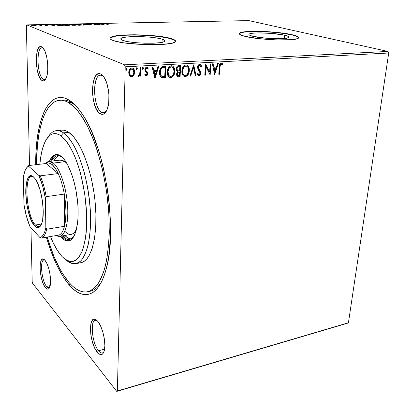<?xml version="1.0" encoding="UTF-8"?>
<svg xmlns="http://www.w3.org/2000/svg" width="412" height="412" viewBox="0 0 412 412"><rect width="100%" height="100%" fill="white"/><g stroke="black" fill="none" stroke-linecap="round" stroke-linejoin="round"><path stroke-width="0.62" d="M60.152 100.209L62.063 100.065C64.998 99.761 68.083 100.549 71.312 102.423L68.68 99.874C73.588 102.732 78.522 108.073 83.471 115.885C105.426 148.299 117.693 230.751 106.229 268.871C98.731 297.588 82.915 301.198 69.226 284.986C60.085 274.026 52.463 258.113 46.36 237.23L50.552 250.12L56.192 263.881L62.47 275.659L69.226 284.986L70.225 283.822L69.226 284.986L72.718 288.585L76.256 291.402L79.804 293.385L83.337 294.482L86.814 294.657L90.197 293.874L93.447 292.098L96.537 289.322L99.41 285.531L102.037 280.742L104.375 274.969L106.389 268.258L108.042 260.667L109.304 252.257L110.56 233.372L110.519 223.119L109.077 201.643L107.686 190.71L103.664 169.178L101.084 158.877L98.174 149.067L91.546 131.402L87.921 123.749L84.156 116.993L80.304 111.194L76.405 106.394L72.517 102.614L68.68 99.874L64.931 98.169L61.311 97.469L57.85 97.762L54.575 98.998L51.521 101.136L48.698 104.123L46.129 107.908L43.826 112.43L40.062 123.425L37.456 136.619L36.029 151.513L35.736 164.733C35.035 121.761 48.312 87.957 68.68 99.874L71.312 102.423C67.728 100.348 64.324 99.606 61.11 100.198M102.191 75.556C92.412 70.452 92.144 107.717 101.707 112.213L100.27 113.83C89.971 108.928 90.213 68.624 100.77 74.083L103.443 76.385L100.77 74.083L99.143 73.722L97.582 74.15L96.15 75.334L94.899 77.229L93.102 82.791L92.432 89.965L92.551 93.838L93.668 101.455L95.816 108.006L98.684 112.548L100.27 113.83L101.882 114.376L103.453 114.145L104.931 113.14L106.25 111.389L107.357 108.953L108.758 102.392L108.886 94.477L108.459 90.403L106.687 82.864L103.979 77.126L102.403 75.231L100.77 74.083C102.212 74.763 103.567 76.246 104.833 78.538C108.979 85.768 110.282 100.734 107.491 108.552C105.657 113.583 103.252 115.345 100.27 113.83L101.707 112.213C93.133 108.268 91.902 75.231 100.477 75.226L102.191 75.556M96.995 320.593C89.852 316.349 91.284 342.46 98.556 350.751L97.289 352.245C88.245 341.759 88.436 310.118 97.675 321.308L94.889 319.29L93.637 319.29L92.54 319.964L90.97 323.168L90.388 328.385L90.867 334.838L92.329 341.599L94.58 347.702L97.289 352.245L100.075 354.526L101.357 354.675L102.506 354.14L104.2 351.081L104.869 345.786L104.396 339.071L102.846 332.021L100.477 325.774L97.793 321.448C102.629 326.809 106.337 343.119 104.349 350.504C102.918 355.407 100.564 355.983 97.289 352.245L98.556 350.751C92.283 343.582 89.795 321.092 95.229 320.33L96.995 320.593M44.8 260.127C39.614 257.387 41.164 280.387 46.51 286.386L45.413 287.653C38.805 280.083 38.244 252.072 44.985 260.332L42.987 259.045L42.106 259.266L41.349 260.049L40.314 263.155L40.021 267.862L40.5 273.475L41.684 279.182L43.404 284.151L45.413 287.653L47.416 289.131L48.322 289.023L49.11 288.333L50.223 285.32L50.568 280.541L50.084 274.732L48.843 268.82L47.045 263.757L45.052 260.41C49.043 264.695 52.03 281.108 49.847 286.819C48.801 289.615 47.323 289.894 45.413 287.653L46.51 286.386C41.689 280.979 39.614 260.322 43.899 260.018L44.8 260.127M42.91 48.086C36.045 44.378 36.658 76.184 43.384 79.228L42.163 80.577C34.917 77.255 34.227 42.848 41.633 46.808L43.353 48.338L41.633 46.808L40.505 46.613L39.439 47.081L38.476 48.189L36.987 52.092L36.261 57.701L36.38 64.174L37.322 70.576L38.949 75.988L41.04 79.619L42.163 80.577L43.286 80.901L44.367 80.572L45.356 79.598L46.927 75.844L47.741 70.174L47.658 63.469L46.674 56.799L44.959 51.237L42.786 47.668L41.633 46.808L43.842 49.054C47.787 54.899 49.141 71.806 46.211 78.038C45.083 80.572 43.739 81.416 42.163 80.577L43.384 79.228C37.219 76.514 35.823 47.638 41.962 47.89L42.91 48.086M284.671 35.221L284.347 38.501L284.671 35.221L288.173 36.359L288.863 36.915L288.786 37.425L286.335 38.249L281.118 38.697L265.941 38.213L252.638 36.261C249.672 35.494 248.488 34.799 249.095 34.16C250.666 32.012 274.722 32.749 284.671 35.221C287.993 36.014 289.358 36.756 288.766 37.451C287.524 39.645 262.053 38.821 252.638 36.261L249.425 35.102L248.936 34.556L249.214 34.062L251.953 33.295L257.165 32.903L271.657 33.382L284.671 35.221M162.173 39.191L162.04 42.318L162.173 39.191L164.738 40.489L164.795 41.128L164.002 41.72L159.974 42.678L153.197 43.209L144.72 43.214L135.919 42.683L128.25 41.71L122.941 40.458C120.989 39.768 120.345 39.109 120.999 38.481C123.373 35.587 153.259 36.148 162.173 39.191C164.486 39.923 165.305 40.634 164.625 41.329C162.781 44.259 131.042 43.641 122.941 40.458L120.778 39.135L120.974 38.507L121.998 37.94L126.314 37.049L133.009 36.591L149.396 37.106L156.781 38.007L162.173 39.191M175.517 41.324L175.517 41.324C175.358 40.51 173.962 39.696 171.325 38.893L171.335 38.625C174.909 39.722 176.187 40.798 175.172 41.849C172.618 46.211 124.785 45.258 113.089 40.5L120.932 42.379L126.33 43.183L145.678 44.645L163.904 44.316L172.025 43.162L174.364 42.374L175.455 41.488L175.28 40.541L173.879 39.578L167.766 37.719L163.312 36.895L152.45 35.581L134.204 34.747L118.512 35.478L112.013 36.766L110.406 37.6L110.025 38.522L110.921 39.501L113.089 40.5C110.318 39.485 109.417 38.527 110.38 37.626C114.103 33.346 157.842 34.165 171.335 38.625L171.325 38.893C157.832 34.428 114.098 33.614 110.375 37.899L110.014 38.46M298.679 37.78L298.679 37.78C298.463 36.874 296.29 35.937 292.17 34.979L292.19 34.737C297.258 35.921 299.349 37.034 298.473 38.079C296.753 41.349 258.401 40.093 244.64 36.266L258.643 38.615L276.514 39.913L291.619 39.665L297.351 38.682L298.551 38.002L298.587 37.234L295.322 35.571L283.59 33.207L267.383 31.642L256.558 31.286L243.966 31.899L239.805 33.017L239.321 33.743L239.969 34.546L244.64 36.266C240.356 35.144 238.666 34.124 239.563 33.202C242.024 30.024 277.25 31.101 292.19 34.737L292.17 34.979C277.224 31.338 242.009 30.267 239.542 33.449L239.326 33.774M104.607 349.165L98.556 350.751L104.607 349.165M45.588 79.099L43.384 79.228L45.588 79.099M105.657 111.873L101.707 112.213L105.657 111.873M50.161 285.634L46.51 286.386L50.161 285.634M71.312 102.423L72.203 102.356L71.312 102.423L75.849 105.791L71.312 102.423M26.373 25.982L29.54 165.464L26.373 25.982L26.749 24.874L248.812 20.6L387.919 51.438L124.527 64.818L26.749 24.874L124.527 64.818L125.222 66.806L388.717 53.019L348.428 322.756L117.384 390.983L125.222 66.806L117.384 390.983L116.745 391.4L347.46 323.229L116.745 391.4L32.569 283.24L116.745 391.4L348.428 322.756L347.46 323.229L348.428 322.756L388.717 53.019L125.222 66.806L124.527 64.818L387.919 51.438L388.717 53.019L387.919 51.438L248.812 20.6L26.749 24.874L26.373 25.982M30.952 227.671L32.182 281.782L30.952 227.671M133.818 75.262L134.456 73.789L134.667 71.451L134.049 69.355L133.138 68.315L131.845 67.98L130.527 68.459L128.961 71.024L128.75 72.945L129.121 74.855L129.862 76.066L130.954 76.74L132.257 76.663L133.39 75.854L133.818 75.262L133.519 75.133L131.304 76.668L131.603 76.797L133.818 75.262L134.688 72.208C134.775 70.231 134.065 68.845 132.561 68.052L131.845 67.98C129.826 68.603 128.796 70.122 128.75 72.543L129.461 75.53L130.882 76.725L131.603 76.797L130.486 76.565L131.958 76.534L133.519 75.133L133.818 75.262M140.971 67.64L140.168 67.681L139.72 74.031L139.096 75.133L138.319 75.205L137.912 76.127L138.988 76.22L139.941 74.907L139.905 76.148L140.703 76.102L140.971 67.64L140.168 67.681L139.864 73.449L138.674 75.334L138.319 75.205L137.912 76.127L138.303 76.359L139.941 74.907L139.905 76.148L140.703 76.102L140.971 67.64M146.847 68.232L147.748 69.051L148.227 68.243L146.636 67.187C145.508 67.522 144.921 68.366 144.88 69.721L145.096 71.013L146.821 72.965L146.981 73.717L146.183 74.891L145.199 74.067L144.71 74.814L145.874 75.885L146.538 75.849L147.367 75.118L147.738 72.965L147.393 72.023L145.838 70.431L145.75 69.154L146.693 68.222L147.748 69.051L148.227 68.243L147.573 67.47L146.636 67.187L145.905 67.45L145.142 68.459L145.096 71.013L146.976 73.516L146.518 74.763L145.863 74.819L145.199 74.067L144.71 74.814L146.193 75.921L145.596 75.767M163.621 66.425L161.875 66.878L160.541 68.304L159.696 70.699L159.578 73.779L160.165 75.968L161.283 77.317L162.735 77.75L165.454 77.652L165.948 66.301L163.621 66.425C160.922 66.996 159.562 68.922 159.532 72.208C159.326 74.551 160.011 76.308 161.581 77.487L165.454 77.652L165.948 66.301L163.621 66.425M180.657 65.513L177.706 65.92L176.913 66.723L176.285 68.366L176.516 70.663L177.634 71.745L176.681 73.511L176.671 75.252L177.376 76.534L178.71 76.823L180.09 76.74L180.657 65.513L178.7 65.616C177.155 65.977 176.331 67.089 176.223 68.953L177.634 71.745L176.599 74.186L177.83 76.756L180.09 76.74L180.657 65.513M193.686 64.813L189.865 76.127L190.668 76.076L193.47 67.511L195.303 75.787L196.102 75.741L193.686 64.813L189.865 76.127L190.668 76.076L193.47 67.511L195.303 75.787L196.102 75.741L193.686 64.813M210.166 63.932L209.636 72.105L205.485 64.184L204.795 75.195L205.516 75.154L206.031 66.955L210.166 74.86L210.882 63.891L210.166 63.932L209.636 72.105L205.65 64.174L204.795 75.195L205.516 75.154L206.031 66.955L210.166 74.86L210.882 63.891L210.166 63.932M219.993 67.048L220.528 64.581L221.404 64.21L222.465 65.086L222.877 64.226L222.186 63.402L221.239 63.057L220.487 63.319L219.787 64.2L218.787 74.325L219.493 74.278L219.993 67.048L219.653 66.935L219.153 74.16L219.493 74.278L219.993 67.048C219.874 65.724 220.266 64.766 221.167 64.179L222.465 65.086L222.877 64.226L221.239 63.057C219.802 63.706 219.153 65.014 219.297 66.981L218.787 74.325L219.493 74.278L218.798 74.186L219.153 74.16L219.653 66.935L219.993 67.048M214.673 74.582L218.365 63.494L217.593 63.536L216.403 67.094L213.813 67.244L213.092 63.772L212.314 63.819L214.673 74.582L218.365 63.494L217.593 63.536L216.403 67.094L213.813 67.244L213.092 63.772L212.314 63.819L214.673 74.582M199.748 64.205L198.502 64.885L197.585 67.058L197.92 69.273L200.108 72.873L199.825 74.212L199.295 74.67L198.471 74.448L197.894 73.372L197.286 74.088L197.915 75.288L198.842 75.839L200.335 74.902L200.845 72.728L200.438 71.25L198.471 68.377L198.445 66.533L199.732 65.343L200.634 65.966L201.102 67.11L201.731 66.517L200.809 64.627L199.748 64.205C198.404 64.617 197.678 65.657 197.564 67.326L200.114 73.259L199.078 74.711L197.894 73.372L197.286 74.088L199.001 75.839C200.155 75.484 200.768 74.593 200.845 73.166L200.572 71.508L198.471 68.377L198.296 67.3L199.732 65.343L201.102 67.11L201.731 66.517L200.15 64.241L199.748 64.205M187.28 65.374L186.713 65.029C188.408 66.193 189.17 68.001 188.99 70.457L189.314 70.57L189.329 70.071L188.984 67.666L187.517 65.42L185.905 64.947L184.226 65.616L182.959 67.151L181.908 70.555L181.975 73.058L183.067 75.638L184.9 76.689L186.997 75.993L188.732 73.403L189.273 71.075L188.99 70.457C188.866 73.619 187.542 75.659 185.014 76.57L185.338 76.694C187.867 75.782 189.19 73.738 189.314 70.57C189.51 67.877 188.624 66.028 186.657 65.014L185.905 64.947C183.34 65.822 181.996 67.856 181.872 71.06C181.677 73.748 182.547 75.597 184.488 76.617L185.338 76.694L184.488 76.617M174.848 71.41L174.492 68.474L172.968 66.203L170.867 65.781L168.894 67.11L167.53 69.87L167.236 72.929L167.978 75.767L169.945 77.523L171.706 77.394L173.519 75.777L174.662 72.934L174.848 71.41L174.528 71.291C174.425 74.49 173.086 76.555 170.506 77.477L170.826 77.605C173.406 76.678 174.745 74.613 174.848 71.41C175.028 68.706 174.116 66.832 172.108 65.796L171.315 65.724C168.693 66.61 167.334 68.67 167.231 71.909C167.056 74.608 167.952 76.478 169.929 77.518L170.826 77.605L169.517 77.368L171.387 77.265L172.896 76.06L173.952 74.155L174.528 71.291L174.848 71.41M155.03 78.301L158.723 66.687L157.873 66.734L156.689 70.467L153.836 70.627L152.929 66.996L152.074 67.043L154.902 78.311L158.723 66.687L157.873 66.734L156.689 70.467L153.836 70.627L152.929 66.996L152.074 67.043L155.03 78.301M143.118 68.536L142.876 67.393L143.469 68.32L143.124 67.47L142.547 67.501L142.192 68.057L142.284 69.025L143.067 69.216L143.458 68.49L143.165 68.201L142.47 69.201L142.773 69.324L143.469 68.32L142.99 67.408L142.14 68.392L142.619 69.309L142.979 68.845M136.985 68.871L136.738 67.722L137.335 68.655L136.98 67.795L136.403 67.825L136.042 68.392L136.14 69.36L136.928 69.556L137.32 68.825L137.036 68.531L136.336 69.54L136.635 69.664L137.335 68.655L136.851 67.738L135.996 68.727L136.475 69.643L136.851 69.18M126.865 69.422L126.608 68.263L127.21 69.206L126.845 68.34L126.031 68.624L125.876 69.613L126.654 70.189L127.21 69.206L126.911 69.082L126.206 70.097L126.505 70.22L127.21 69.206L126.711 68.279L125.845 69.278L126.335 70.2L126.726 69.736M36.096 25.632L35.736 25.24L33.614 24.941L30.926 25.256L33.042 25.755L35.901 25.698L36.184 25.58L35.962 25.317L32.466 24.921L30.957 25.153L32.563 25.704L36.096 25.632M39.851 24.792L39.207 24.808L40.634 25.446L39.732 25.678L42.039 25.647L39.851 24.792L39.856 25.06L39.207 24.808L40.613 25.503L39.732 25.678L42.039 25.647L39.851 24.792M46.561 25.575L47.303 25.482L47.102 25.292L44.223 24.895L46 24.782L43.523 24.833L46.571 25.343L45.001 25.477L46.561 25.575L47.2 25.328L44.228 24.869L46 24.782L43.533 24.818L46.571 25.343L45.001 25.477L46.561 25.575M58.195 24.437L56.161 24.705L57.356 25.281L63.252 25.554L60.09 24.401L56.181 24.684L56.573 25.06L59.936 25.575L63.252 25.554L60.09 24.401L58.195 24.437M72.1 24.169L69.767 24.241L69.288 24.385L69.51 24.56L72.291 25.25L75.35 25.307L72.1 24.169L69.51 24.56L71.606 24.828L71.539 25.086L75.35 25.307L72.1 24.169M82.791 23.963L83.471 25.147L84.141 25.132L83.538 24.236L88.662 25.039L82.694 23.963L83.471 25.147L84.141 25.132L83.538 24.236L88.662 25.039L82.791 23.963M96.398 23.7L98.942 24.524L92.525 23.772L95.924 24.895L93.982 24.045L100.425 24.802L96.995 23.69L98.942 24.524L92.525 23.772L95.924 24.895L93.982 24.045L100.425 24.802L96.398 23.7M105.925 23.906L105.457 23.654L107.326 23.592L104.689 23.659L108.253 24.643L105.426 23.669L107.326 23.592L104.689 23.602L108.253 24.643L105.925 23.906M104.2 24.725L103.201 23.566L102.557 23.582L102.876 23.948L98.18 23.664L104.2 24.725L103.201 23.566L102.557 23.582L102.876 23.948L98.18 23.664L104.2 24.725M87.689 23.839L86.757 23.963L87.02 24.2L91.315 24.797L89.09 24.859L91.994 24.818L87.643 24.19L90.177 24.045L87.854 23.834L86.937 24.174L91.212 24.746L89.09 24.859L92 24.9L87.545 24.164L90.177 24.045L87.689 23.839M81.082 24.586L77.049 24.056L74.495 24.406L75.71 24.916L79.042 25.25L81.324 25.081L81.545 24.844L81.082 24.586L81.082 25.081L81.082 24.586L76.302 24.056L74.536 24.334L74.953 24.715L79.804 25.25L81.514 24.988L81.082 24.586M69.154 24.823L65.127 24.287L62.49 24.643L63.664 25.153L66.528 25.482L69.206 25.359L69.607 25.117L69.154 24.823L69.159 25.323L69.154 24.823L64.37 24.287L62.536 24.576L62.923 24.952L67.779 25.492L69.561 25.22L69.154 24.823M54.672 25.729L54.214 24.514L53.529 24.529L53.673 24.916L48.822 24.622L54.672 25.729L54.214 24.514L53.529 24.529L53.673 24.916L48.822 24.622L54.672 25.729M42.101 24.838L40.973 24.823L42.101 24.838M37.152 24.931L36.019 24.921L37.152 24.931M29.005 25.091L27.862 25.075L29.005 25.091M32.569 283.24L32.182 281.782L32.569 283.24M88.93 291.433C93.575 290.954 97.747 287.792 101.45 281.942C98.185 287.128 94.528 290.202 90.486 291.16L87.977 291.706M49.667 287.303L48.92 287.736L46.51 286.386C47.704 287.834 48.76 288.137 49.667 287.303M106.373 111.168L103.824 112.697L101.707 112.213C103.386 113.135 104.942 112.785 106.373 111.168M45.768 78.95L44.558 79.516L43.384 79.228L45.768 78.95M103.948 351.853L102.557 352.919C101.331 353.233 99.998 352.507 98.556 350.751C100.693 353.295 102.49 353.666 103.948 351.853M298.561 37.487L297.464 36.663L292.17 34.979L283.564 33.449L272.96 32.28L261.826 31.626L251.686 31.575L243.945 32.141L239.784 33.264M175.265 40.819L173.869 39.846L167.751 37.986L158.136 36.436L146.42 35.401L134.199 35.015L123.121 35.329L114.752 36.323L110.401 37.878M102.876 24.061L103.196 24.051L103.201 23.566L103.716 24.658L102.876 24.061M103.314 24.457L101.321 24.102L102.979 24.066L103.314 24.586L101.321 24.102L102.979 24.066L103.314 24.457M83.049 24.504L83.538 24.591L83.049 24.504M83.538 24.725L83.538 24.236L83.811 25.137L83.538 24.725M79.439 25.132L75.571 24.885L75.226 24.39L76.658 24.174L80.469 24.596L80.829 24.916L79.439 25.256L75.195 24.452L79.459 24.365L80.86 24.844L79.439 25.132M71.606 25.106L71.606 24.828L71.606 25.106M74.397 25.204L72.157 25.23L72.028 24.947L73.351 24.838L74.397 25.204L72.157 25.07L73.017 24.72L71.678 24.73L71.683 25.127L71.678 24.73L70.009 24.421L71.812 24.298L74.397 25.204M62.871 24.931L63.232 24.864L62.871 24.931M68.866 25.23L69.159 25.323L68.866 25.23M67.419 25.374L63.551 25.132L63.232 24.627L64.715 24.406L68.536 24.833L68.866 25.147L67.419 25.498L63.196 24.689L67.537 24.602L68.902 25.086L67.419 25.374M56.547 25.05L56.892 25.003L56.547 25.05M59.781 24.529L62.294 25.575L57.206 25.245L56.887 24.756L59.781 24.529L62.294 25.446L58.798 25.379L56.861 24.838L59.781 24.529M53.673 25.039L54.219 25.019L54.214 24.514L54.482 25.714L54.219 25.019L53.673 25.029M53.869 25.446L51.938 25.075L53.72 25.039L53.874 25.596L51.938 25.075L53.72 25.039L53.869 25.446M46.659 25.57L46.654 25.199L46.659 25.57M35.968 25.678L35.962 25.317L35.968 25.678M34.423 25.704L31.827 25.59L31.657 25.189L35.308 25.328L35.484 25.534L34.428 25.817L31.631 25.225L34.927 25.214L35.494 25.523L34.423 25.704M72.703 24.725L69.994 24.463L71.812 24.298L72.703 24.725M221.512 63.072L222.877 64.226L222.537 64.118L222.202 64.808L222.537 64.118L221.507 63.072M221.141 64.128L220.827 64.066C219.926 64.658 219.534 65.611 219.653 66.935L220.003 64.782L221.064 64.097M212.783 63.793L213.473 67.13L213.813 67.244L213.473 67.13L212.783 63.793M217.979 63.515L214.451 74.103L217.979 63.515M215.687 68.119L213.704 68.232L214.451 71.843L214.791 71.956L214.039 68.351L213.704 68.232L214.451 71.843L214.791 71.956L214.039 68.351L216.027 68.237L213.704 68.232L216.027 68.237L214.791 71.956L216.027 68.237L215.687 68.119M210.537 63.911L209.847 74.531L210.537 63.911M205.696 66.837L206.031 66.955L205.696 66.837L205.181 75.03L205.516 75.154L204.805 75.056L205.181 75.03L205.696 66.837M205.47 64.375L209.636 72.105L205.47 64.375M200.078 64.226L201.731 66.517L200.999 66.78L201.267 65.982L200.165 64.272M199.846 65.348L199.398 65.23L199.732 65.343L199.398 65.23L197.961 67.182L198.296 67.3L197.961 67.182L198.136 68.258L200.572 71.508L200.242 71.394L200.51 73.048L200.845 73.166L200.51 73.048C200.433 74.469 199.82 75.36 198.672 75.72L199.001 75.839L198.383 75.7L199.109 75.612L200.005 74.778L200.464 73.496L200.376 71.776L199.702 70.54M198.033 74.191L197.708 73.588L198.636 74.587M198.744 74.649L198.141 74.33M199.475 70.246L199.233 69.952M198.929 69.566L198.244 68.495M198.054 68.006L198.229 66.147L199.254 65.245M193.455 65.148L195.772 75.617L196.102 75.741L195.273 75.648L195.772 75.617L193.455 65.148M193.14 67.398L193.47 67.511L193.14 67.398L190.344 75.957L190.668 76.076L189.917 75.983L190.344 75.957L193.14 67.398M184.576 76.565L185.874 76.364L187.079 75.494L188.675 72.455L188.892 68.485L187.815 65.925M183.247 74.551L182.295 71.703L182.871 68.32M183.16 67.743L184.844 66.136M185.117 66.044L185.544 65.982C183.469 66.677 182.387 68.315 182.295 70.9C182.14 73.068 182.851 74.557 184.427 75.37M185.714 65.977L186.224 66.059M184.36 75.35L183.484 74.809M185.364 75.556L184.761 75.499C183.175 74.69 182.465 73.197 182.619 71.019L182.295 70.9L182.619 71.019C182.712 68.433 183.793 66.795 185.869 66.095L186.451 66.147C188.027 66.965 188.737 68.459 188.572 70.622C188.475 73.166 187.409 74.814 185.364 75.556L184.076 75.159L183.17 74.062L182.65 70.612L183.948 67.192L185.168 66.255L186.214 66.105L187.156 66.486L188.037 67.604L188.542 71.024L187.465 74.145L186.389 75.205L185.364 75.556M186.126 66.033L185.544 65.982M178.154 76.709L179.766 76.617L180.327 65.529L179.766 76.617L180.09 76.74L177.922 76.699M178.504 66.651L178.664 66.641C177.469 66.687 176.8 67.403 176.66 68.789L176.98 68.907C177.119 67.522 177.788 66.806 178.983 66.759L179.848 66.713L179.637 70.895L178.066 70.854L176.66 68.789L178.01 70.833L177.49 70.627L176.66 69.113M176.66 68.789L177.248 67.192L177.917 66.759M178.664 66.641L179.524 66.595L178.664 66.641M177.469 75.37L177.031 74.32M178.87 71.951L178.875 71.951C177.752 72.007 177.134 72.692 177.031 74L177.351 74.119C177.459 72.816 178.072 72.131 179.194 72.069L179.575 72.049L179.395 75.638L178.128 75.648L177.052 73.769L177.551 72.486L178.525 71.987M178.875 71.951L179.256 71.93L178.875 71.951M177.031 74L177.902 75.561M179.575 72.049L179.256 71.93L179.575 72.049L179.395 75.638L177.922 75.576L177.387 74.757L177.536 73.212L178.159 72.342L179.575 72.049M179.848 66.713L179.524 66.595L179.848 66.713L179.637 70.895L177.809 70.746L177.021 69.551L177.191 67.944L178.056 66.94L179.848 66.713M172.741 66.157L172.19 65.822C173.916 67.007 174.693 68.83 174.528 71.291L174.168 68.356L173.292 66.713M168.688 75.437L167.684 72.558L168.25 69.139M168.544 68.557L170.254 66.929M170.532 66.837L170.97 66.77C168.848 67.475 167.756 69.134 167.679 71.745C167.54 73.913 168.266 75.417 169.857 76.251M171.145 66.77L171.665 66.847M169.832 76.246L168.93 75.7M170.846 76.452L170.213 76.39C168.596 75.566 167.854 74.057 167.998 71.863L167.679 71.745L167.998 71.863C168.07 69.252 169.167 67.594 171.284 66.888L171.902 66.945C173.509 67.779 174.24 69.283 174.091 71.461C174.008 74.036 172.927 75.7 170.846 76.452L169.523 76.05L168.585 74.948L168.029 71.451L169.327 67.995L170.568 67.048L171.639 66.893L172.607 67.285L173.514 68.407L174.06 71.868L172.983 75.025L171.892 76.096L170.846 76.452M171.938 66.955L170.97 66.77M165.624 66.317L165.14 77.528L165.454 77.652L161.566 77.477L165.14 77.528L165.624 66.317M160.84 75.581L160.191 74.191L159.995 72.043C159.82 73.959 160.397 75.37 161.72 76.266L162.034 76.39C160.711 75.494 160.134 74.083 160.309 72.162C160.289 70.385 160.922 68.984 162.22 67.959L165.124 67.511L164.738 76.539L162.261 76.467L161.138 75.901M161.901 67.846L161.906 67.841C160.608 68.866 159.974 70.267 159.995 72.043L160.309 72.162L159.995 72.043L160.453 69.664L161.669 67.99M163.981 67.439L165.124 67.511L162.22 67.959L161.906 67.841L162.529 67.625M162.936 67.542L163.461 67.475M152.651 67.012L153.836 70.627L152.651 67.012M158.368 66.708L154.804 77.92L158.368 66.708M155.999 71.539L153.815 71.662L155.072 75.561L154.129 71.786L153.815 71.662L155.072 75.561L154.129 71.786L156.313 71.657L153.815 71.662L156.313 71.657L155.072 75.561L156.313 71.657L155.999 71.539M145.451 74.629L145.766 74.763M147.918 68.124L147.553 68.742L147.918 68.124M145.673 69.633L146.693 68.222L146.384 68.098L145.369 69.515L145.838 70.431L145.673 69.633M146.651 71.25L145.529 70.308L147.259 72.224L146.651 71.25M147.774 73.63L147.259 72.224L147.774 73.63L147.47 73.501L145.889 75.793L146.193 75.921L147.774 73.63M145.652 75.777L146.832 75.303L147.434 73.887L147.259 72.224L146.342 71.127M146.116 70.946L145.529 70.308M145.451 70.128L145.369 69.51M145.395 69.273L145.972 68.248L146.775 68.191M140.662 67.656L140.399 75.973L140.703 76.102L139.91 76.004L140.399 75.973L140.662 67.656M139.642 74.783L139.941 74.907L139.642 74.783L138.211 76.256L138.509 76.38L138.061 76.246L139.086 75.731L139.642 74.783M132.628 68.073C133.879 68.984 134.467 70.323 134.389 72.079L134.688 72.208L134.389 72.079L133.519 75.133L134.157 73.666L134.389 71.703L133.437 68.758M131.984 68.953L131.516 68.907C130.032 69.412 129.28 70.56 129.265 72.363L129.564 72.491C129.574 70.684 130.326 69.53 131.814 69.031L132.283 69.072C133.426 69.674 133.962 70.73 133.879 72.244C133.864 74.047 133.112 75.216 131.634 75.757L131.16 75.705C130.022 75.077 129.492 74.005 129.564 72.491L129.265 72.363C129.193 73.866 129.723 74.938 130.846 75.571L129.723 74.52L129.28 72.079L129.826 70.158L131.263 68.938M164.738 76.539L162.565 76.529L161.55 76.107L160.603 74.654L160.309 72.162L160.762 69.788L161.751 68.294L162.73 67.769L165.124 67.511L164.738 76.539M129.564 72.491L130.125 70.282L130.841 69.412L132.072 69.036L133.308 69.87L133.838 72.816L132.607 75.35L131.634 75.757L130.676 75.458L129.795 74.155L129.564 72.491M76.06 263.623C72.79 264.277 69.422 263.026 65.956 259.869C71.276 264.319 76.534 264.725 81.061 260.621C83.909 257.073 86.263 251.907 88.127 245.135C89.641 237.533 90.47 228.83 90.614 219.035C90.254 203.425 88.142 187.913 84.275 172.51C81.478 162.884 78.306 154.428 74.747 147.136C71.07 140.713 67.341 135.95 63.566 132.849C74.927 140.379 86.942 171.686 89.857 204.084C92.86 236.514 86.232 261.78 76.06 263.623L81.097 262.645C91.413 260.775 98.2 235.571 95.239 203.27C92.37 170.99 80.273 139.828 68.773 132.345L63.566 132.849L60.971 135.78C66.471 140.137 72.033 149.056 76.812 161.54C82.961 178.916 86.731 201.277 86.778 220.822C86.484 235.108 84.342 246.726 80.778 254.183C78.187 258.37 75.262 260.842 72.012 261.605C68.655 261.399 65.251 259.622 61.79 256.29L60.327 254.585C56.753 250.084 53.478 244.064 50.506 236.524L53.23 242.833L57.381 250.445L61.79 256.29L64.045 258.458L68.557 261.146L70.771 261.615L72.929 261.471L75.01 260.698L76.987 259.297L78.841 257.268L82.086 251.351L83.435 247.499L85.5 238.167L86.175 232.775L86.608 226.976L86.685 214.395L84.831 194.196L80.793 174.338L79.032 168.163L75.025 156.931L72.826 151.987L68.171 143.706L65.776 140.44L60.971 135.78L58.612 134.41L56.32 133.684L54.111 133.591L52.01 134.116L50.027 135.244L46.489 139.204L44.965 141.975L42.436 148.917L40.659 157.477L39.887 164.244C40.541 156.328 41.89 149.7 43.935 144.365C48.024 134.08 53.704 131.217 60.971 135.78L63.566 132.849C57.381 128.879 52.211 130.29 48.065 137.083C50.388 133.241 53.127 131.098 56.284 130.65C58.592 130.367 61.022 131.098 63.566 132.849L68.773 132.345C66.193 130.604 63.736 129.873 61.393 130.166L56.717 130.609M60.373 160.103L65.014 161.674L66.919 163.492L65.014 161.674L53.349 163.054L52.056 164.517C54.188 166.288 56.248 169.301 58.236 173.56C60.847 179.266 62.876 186.111 64.313 194.093C66.435 206.927 66.492 217.67 64.488 226.306C63.139 231.446 61.228 234.382 58.751 235.113L57.943 235.252L58.751 235.113C61.228 234.382 63.139 231.446 64.488 226.306L65.601 219.694L65.961 211.789L65.523 203.07L64.313 194.093L64.488 226.306L46.674 229.247L45.84 227.604L45.408 198.615L46.201 196.663L64.313 194.093L64.488 226.306L46.674 229.247C45.449 234.428 43.667 237.374 41.329 238.09L58.751 235.113L41.329 238.09C43.667 237.374 45.449 234.428 46.674 229.247L45.84 227.604L45.408 198.615L42.611 185.874L38.769 175.347L28.567 166.201L28.742 165.557L46.201 163.497L58.236 173.56L55.198 168.101L52.056 164.517L48.997 162.972L47.555 162.977L46.201 163.497C47.983 162.467 49.934 162.807 52.056 164.517L53.349 163.054C59.575 167.988 65.863 185.704 67.403 203.477C68.995 221.27 65.57 235.334 59.982 236.297L56.382 235.52C63.026 239.712 68.474 228.063 67.743 208.874C67.094 189.747 60.265 168.457 53.349 163.054L65.014 161.674L62.294 160.232L59.73 160.247M71.188 234.371L73.094 233.64L74.222 232.713L76.493 229.283C75.082 232.244 73.388 233.928 71.41 234.335C69.463 234.685 67.444 233.825 65.359 231.75L66.692 232.924M62.413 157.42L59.364 155.839L56.506 155.896L53.941 157.549L51.521 161.143C53.096 157.894 55.028 156.081 57.319 155.71C58.937 155.489 60.631 156.055 62.413 157.42M73.949 236.297L69.767 239.393C67.553 239.799 65.266 238.8 62.897 236.395L65.379 235.968C67.238 237.848 69.072 238.867 70.874 239.032L68.382 238.275L65.379 235.968L62.897 236.395L62.413 235.88L65.884 238.708L68.809 239.49L71.554 238.666L73.949 236.297M56.176 154.485L55.903 154.515C53.246 154.958 51.073 157.25 49.378 161.391L52.406 156.426L55.038 154.716L57.974 154.639L61.11 156.261C68.464 161.782 75.926 182.207 77.698 202.838C79.531 223.495 75.375 239.789 68.758 240.938C66.471 241.355 64.107 240.314 61.666 237.817L62.907 237.6C65.07 239.81 67.187 240.881 69.257 240.814M68.686 102.624L72.203 102.356L68.686 102.624L75.787 108.567C80.592 114.268 85.248 121.71 89.759 130.882C98.525 150.498 105.312 177.273 108.119 204.146C110.529 230.921 108.773 255.368 103.711 271.596L99.287 281.762C95.857 286.891 92.082 290.208 87.972 291.706C81.797 292.953 75.545 289.955 69.216 282.704C60.446 272.265 53.091 257.062 47.159 237.096L53.673 255.723L59.503 268.207L62.634 273.661L69.216 282.704L72.62 286.186L76.066 288.905L79.516 290.805L82.946 291.845L86.324 291.984L89.61 291.186L92.762 289.43L95.754 286.701L98.54 282.993L101.079 278.311L103.34 272.687L105.287 266.152L106.878 258.767L108.907 241.726L109.298 232.26L108.768 212.015L106.502 190.895L102.598 170.022L97.289 150.519L94.194 141.589L87.354 125.923L83.708 119.346L79.969 113.697L76.194 109.01L72.414 105.312L68.686 102.624C65.477 100.744 62.413 99.951 59.498 100.255C44.82 101.723 36.287 130.187 36.539 164.635L37.394 145.194L39.372 131.464L42.498 119.65L44.475 114.613L46.726 110.231L49.234 106.574L51.984 103.695L54.966 101.64L58.154 100.471L61.522 100.219L65.044 100.93L68.686 102.624M69.005 240.819L65.987 239.995L64.447 238.986L61.522 236.03L62.907 237.6L61.666 237.817L60.286 236.246L63.201 239.207L64.736 240.217L67.743 241.041L69.185 240.835L71.873 239.161L74.201 235.824L76.071 230.916L77.801 220.987L78.151 213.03L77.827 204.393L76.096 190.998L74.186 182.356L71.776 174.394L67.465 164.46L64.313 159.568L61.11 156.261C59.287 154.871 57.551 154.284 55.903 154.515M94.945 289.142L93.55 288.822M62.341 236.993L62.567 237.657M80.7 262.722L83.198 261.888L85.315 260.446L87.303 258.345L89.141 255.6L92.262 248.225L94.508 238.548L95.749 226.924L95.893 213.854L94.909 199.928L94.003 192.857L91.418 178.921L87.921 165.825L83.682 154.176L78.924 144.483L73.877 137.129L68.773 132.345L66.27 130.949L63.834 130.223L61.486 130.151L59.246 130.728M56.681 154.464C54.235 155.118 52.216 157.379 50.624 161.247L53.668 156.287L56.31 154.572M58.746 155.715C56.907 156.447 55.332 158.162 54.018 160.85L56.459 157.255L58.746 155.715M64.885 235.453L65.379 235.968L64.885 235.453M33.866 177.273C23.577 169.373 25.41 215.322 35.489 225.009L34.721 225.879C23.958 215.43 22.598 166.345 33.712 177.129L35.453 179.199L37.168 182.186L40.221 190.416L42.364 200.515L43.224 210.815L42.678 219.617L41.906 222.995L40.84 225.513L39.531 227.084L38.033 227.666L36.41 227.254L34.721 225.879L31.41 220.554L28.572 212.541L26.589 203.023L25.74 193.321L25.781 188.83L26.811 181.362L27.769 178.679L28.979 176.841L30.411 175.945L32.007 176.032L33.712 177.129L35.211 178.854C41.54 186.857 45.505 213.514 41.813 223.268C40.062 228.047 37.698 228.918 34.721 225.879L35.489 225.009C26.718 216.609 23.376 176.964 31.569 176.604L33.866 177.273M41.54 224.035L35.489 225.009L41.54 224.035M45.511 163.574L48.848 161.453L53.349 163.054C50.352 160.716 47.741 160.891 45.511 163.574M29.968 226.59L39.897 237.518L41.329 238.09L39.897 237.518L41.761 236.689L43.409 234.727L44.79 231.673L45.84 227.604C44.578 233.779 42.596 237.085 39.897 237.518L29.968 226.59C27.336 220.394 25.343 213.107 23.994 204.733L26.497 216.48L29.968 226.59M46.201 163.497L58.236 173.56L40.242 175.836L38.769 175.347L28.567 166.201L26.826 167.571L25.338 169.981L24.148 173.339L23.283 177.526L23.994 204.733L23.283 177.526L24.802 171.284C25.802 168.596 27.053 166.901 28.567 166.201L28.742 165.557L46.201 163.497M64.313 194.093C62.876 186.111 60.847 179.266 58.236 173.56L40.242 175.836C42.776 181.63 44.759 188.572 46.201 196.663L64.313 194.093M26.734 167.684L28.742 165.557L26.734 167.684M40.891 225.416L39.016 226.688L35.489 225.009C37.518 227.146 39.32 227.28 40.891 225.416M46.201 196.663C44.759 188.572 42.776 181.63 40.242 175.836L38.769 175.347C41.679 181.635 43.888 189.391 45.408 198.615L46.201 196.663M249.044 34.778L249.095 34.16M120.979 39.439L120.999 38.481M110.375 37.899L110.38 37.626M42.956 47.854L42.694 47.864M102.289 75.123L101.8 75.149M75.226 24.524L75.226 24.797M80.829 24.916L80.824 25.183M63.232 24.771L63.232 25.05M68.866 25.147L68.866 25.42M56.887 24.885L56.892 25.163M221.347 64.195L221.007 64.081M199.954 65.364L199.624 65.251M177.83 76.756L177.562 76.653M169.929 77.518L169.61 77.394M171.902 66.945L171.583 66.826M161.962 77.631L161.648 77.502M146.919 68.243L146.61 68.124M130.882 76.725L130.589 76.596M132.283 69.072L131.979 68.953M71.415 234.335L59.982 236.297M57.319 155.71L57.587 155.685M60.605 160.077L48.848 161.453"/></g></svg>
